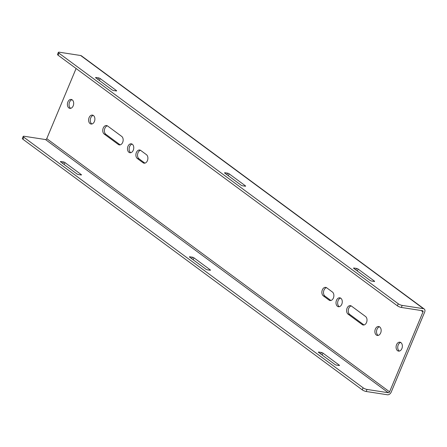 <?xml version="1.0" encoding="UTF-8"?>
<svg xmlns="http://www.w3.org/2000/svg" width="447" height="447" viewBox="0 0 447 447"><rect width="100%" height="100%" fill="white"/><g stroke="black" fill="none" stroke-linecap="round" stroke-linejoin="round"><path stroke-width="0.67" d="M107.369 125.836A4.515 3.101 -81.2 0 0 104.486 129.619A4.515 3.101 -81.2 0 0 105.838 134.296L104.196 134.039A4.515 3.101 98.8 0 1 102.983 128.77A4.515 3.101 98.8 0 1 106.576 125.546A4.515 3.101 98.8 0 1 107.576 125.97L121.713 136.408A4.515 3.101 98.8 0 1 122.674 142.403A4.515 3.101 98.8 0 1 119.332 144.906A4.515 3.101 98.8 0 1 118.332 144.482L119.975 144.733A4.515 3.101 -81.2 0 0 120.176 144.867M140.509 150.309A4.515 3.101 -81.2 0 0 137.626 154.092A4.515 3.101 -81.2 0 0 138.978 158.763L137.335 158.512A4.515 3.101 98.8 0 1 136.123 153.243A4.515 3.101 98.8 0 1 139.71 150.019A4.515 3.101 98.8 0 1 140.71 150.443L146.448 154.679A4.515 3.101 98.8 0 1 147.409 160.674A4.515 3.101 98.8 0 1 144.074 163.177A4.515 3.101 98.8 0 1 143.074 162.753L144.716 163.004A4.515 3.101 -81.2 0 0 144.917 163.138M351.23 305.932A4.515 3.101 -81.2 0 0 348.347 309.715A4.515 3.101 -81.2 0 0 349.699 314.392L348.057 314.14A4.515 3.101 98.8 0 1 346.844 308.871A4.515 3.101 98.8 0 1 350.431 305.642A4.515 3.101 98.8 0 1 351.431 306.066L365.568 316.51A4.515 3.101 98.8 0 1 366.529 322.499A4.515 3.101 98.8 0 1 363.193 325.003A4.515 3.101 98.8 0 1 362.193 324.578L363.836 324.835A4.515 3.101 -81.2 0 0 364.037 324.969M326.489 287.661A4.515 3.101 -81.2 0 0 323.606 291.444A4.515 3.101 -81.2 0 0 324.958 296.121L323.315 295.869A4.515 3.101 98.8 0 1 322.103 290.6A4.515 3.101 98.8 0 1 325.695 287.371A4.515 3.101 98.8 0 1 326.696 287.795L332.434 292.036A4.515 3.101 98.8 0 1 333.395 298.026A4.515 3.101 98.8 0 1 330.054 300.529A4.515 3.101 98.8 0 1 329.059 300.105L330.696 300.362A4.515 3.101 -81.2 0 0 330.903 300.496M401.875 348.604A4.515 3.101 98.8 0 1 398.534 351.107A4.515 3.101 98.8 0 1 396.573 344.687A4.515 3.101 98.8 0 1 399.914 342.184A4.515 3.101 98.8 0 1 401.875 348.604M400.708 342.475A4.515 3.101 -81.2 0 0 398.216 344.939A4.515 3.101 -81.2 0 0 399.378 351.068M341.793 304.228A4.515 3.101 98.8 0 1 338.452 306.731A4.515 3.101 98.8 0 1 336.49 300.317A4.515 3.101 98.8 0 1 339.832 297.814A4.515 3.101 98.8 0 1 341.793 304.228M340.625 298.104A4.515 3.101 -81.2 0 0 338.133 300.568A4.515 3.101 -81.2 0 0 339.295 306.698M380.671 332.942A4.515 3.101 98.8 0 1 377.329 335.446A4.515 3.101 98.8 0 1 375.368 329.026A4.515 3.101 98.8 0 1 378.71 326.522A4.515 3.101 98.8 0 1 380.671 332.942M379.503 326.813A4.515 3.101 -81.2 0 0 377.005 329.283A4.515 3.101 -81.2 0 0 378.173 335.406M73.196 105.861A4.515 3.101 98.8 0 1 69.855 108.364A4.515 3.101 98.8 0 1 67.894 101.944A4.515 3.101 98.8 0 1 71.235 99.441A4.515 3.101 98.8 0 1 73.196 105.861M72.028 99.731A4.515 3.101 -81.2 0 0 69.536 102.201A4.515 3.101 -81.2 0 0 70.699 108.325M133.273 150.231A4.515 3.101 98.8 0 1 129.937 152.734A4.515 3.101 98.8 0 1 127.976 146.32A4.515 3.101 98.8 0 1 131.312 143.817A4.515 3.101 98.8 0 1 133.273 150.231M132.111 144.107A4.515 3.101 -81.2 0 0 129.613 146.571A4.515 3.101 -81.2 0 0 130.781 152.701M94.401 121.523A4.515 3.101 98.8 0 1 91.059 124.026A4.515 3.101 98.8 0 1 89.098 117.606A4.515 3.101 98.8 0 1 92.44 115.102A4.515 3.101 98.8 0 1 94.401 121.523M93.233 115.393A4.515 3.101 -81.2 0 0 90.741 117.863A4.515 3.101 -81.2 0 0 91.903 123.987M105.838 134.296L119.975 144.733M138.978 158.763L144.716 163.004M349.699 314.392L363.836 324.835M324.958 296.121L330.696 300.362M424.225 309.006L81.41 55.819A3.442 2.352 126.4 0 0 80.65 55.512L59.367 52.221A3.006 0.743 22.7 0 0 58.361 52.366A3.006 0.743 22.7 0 0 58.976 53.193L398.26 303.764A3.006 0.743 22.7 0 0 402.183 305.402L423.465 308.693A3.442 2.352 -53.6 0 1 424.225 309.006A3.442 2.352 -53.6 0 1 424.65 312.151L391.214 392.086A3.442 2.352 -53.6 0 1 387.454 394.779L366.177 391.488A3.006 0.743 -157.3 0 1 362.249 389.851L22.965 139.28L23.82 137.235A3.006 0.743 -157.3 0 1 23.205 136.408A3.006 0.743 -157.3 0 1 24.216 136.262L45.493 139.553A1.157 0.788 126.4 0 0 46.756 138.648L76.096 68.514M104.196 134.039L118.332 144.482M137.335 158.512L143.074 162.753M348.057 314.14L362.193 324.578M323.315 295.869L329.059 300.105M366.177 391.488L367.032 389.443L388.314 392.734A1.157 0.788 126.4 0 0 389.572 391.829L423.007 311.9A1.157 0.788 126.4 0 0 422.868 310.844A1.157 0.788 126.4 0 0 422.611 310.738L401.328 307.447L402.183 305.402M227.557 173.157A1.201 0.296 -157.3 0 1 229.127 173.81L245.381 185.818A1.201 0.296 -157.3 0 1 245.632 186.148A1.201 0.296 -157.3 0 1 245.224 186.203L242.637 185.807A1.201 0.296 -157.3 0 1 241.067 185.147L224.807 173.14A1.201 0.296 -157.3 0 1 224.562 172.81A1.201 0.296 -157.3 0 1 224.964 172.754L227.557 173.157L226.908 174.693M356.555 268.423A1.201 0.296 -157.3 0 1 358.125 269.077L374.379 281.085A1.201 0.296 -157.3 0 1 374.625 281.414A1.201 0.296 -157.3 0 1 374.223 281.476L371.63 281.074A1.201 0.296 -157.3 0 1 370.06 280.42L353.806 268.412A1.201 0.296 -157.3 0 1 353.56 268.083A1.201 0.296 -157.3 0 1 353.963 268.021L356.555 268.423L355.907 269.966M98.558 77.884A1.201 0.296 -157.3 0 1 100.128 78.538L116.388 90.545A1.201 0.296 -157.3 0 1 116.633 90.881A1.201 0.296 -157.3 0 1 116.231 90.937L113.639 90.534A1.201 0.296 -157.3 0 1 112.068 89.881L95.809 77.873A1.201 0.296 -157.3 0 1 95.563 77.543A1.201 0.296 -157.3 0 1 95.965 77.482L98.558 77.884L97.915 79.426M367.032 389.443A3.006 0.743 -157.3 0 1 363.104 387.806L23.82 137.235M210.073 270.245A1.201 0.296 22.7 0 0 210.476 270.189A1.201 0.296 22.7 0 0 210.23 269.859L193.97 257.852A1.201 0.296 22.7 0 0 192.4 257.193L189.807 256.796A1.201 0.296 22.7 0 0 189.405 256.852A1.201 0.296 22.7 0 0 189.651 257.181L205.911 269.189A1.201 0.296 22.7 0 0 207.481 269.843L210.073 270.245L210.23 269.859M339.072 365.517A1.201 0.296 22.7 0 0 339.474 365.456A1.201 0.296 22.7 0 0 339.228 365.126L322.969 353.119A1.201 0.296 22.7 0 0 321.399 352.465L318.806 352.063A1.201 0.296 22.7 0 0 318.404 352.124A1.201 0.296 22.7 0 0 318.65 352.454L334.909 364.461A1.201 0.296 22.7 0 0 336.479 365.115L339.072 365.517L339.228 365.126M81.075 174.978A1.201 0.296 22.7 0 0 81.477 174.917A1.201 0.296 22.7 0 0 81.231 174.587L64.971 162.579A1.201 0.296 22.7 0 0 63.401 161.926L60.809 161.523A1.201 0.296 22.7 0 0 60.406 161.585A1.201 0.296 22.7 0 0 60.652 161.915L76.912 173.922A1.201 0.296 22.7 0 0 78.482 174.576L81.075 174.978L81.231 174.587M23.205 136.408L22.35 138.447A3.006 0.743 22.7 0 0 22.965 139.28M58.361 52.366L57.507 54.411A3.006 0.743 22.7 0 0 58.121 55.238L397.405 305.809A3.006 0.743 22.7 0 0 401.328 307.447M80.65 55.512L423.465 308.693M421.124 310.509L423.007 311.9M389.572 391.829L46.756 138.648M388.314 392.734L45.493 139.553M58.121 55.238L58.976 53.193M363.104 387.806L362.249 389.851M398.26 303.764L397.405 305.809M228.322 175.738L229.127 173.81M245.381 185.818L245.219 186.203M224.802 173.14L224.964 172.754M357.321 271.005L358.125 269.077M374.379 281.085L374.217 281.476M353.8 268.407L353.963 268.021M99.323 80.466L100.128 78.538M116.388 90.545L116.226 90.937M95.803 77.867L95.965 77.482M193.165 259.78L193.97 257.852M189.807 256.796L189.645 257.181M192.4 257.193L191.757 258.735M322.164 355.047L322.969 353.119M318.806 352.063L318.644 352.448M321.399 352.465L320.756 354.007M64.167 164.507L64.971 162.579M60.809 161.523L60.652 161.909M63.401 161.926L62.759 163.468"/></g></svg>
